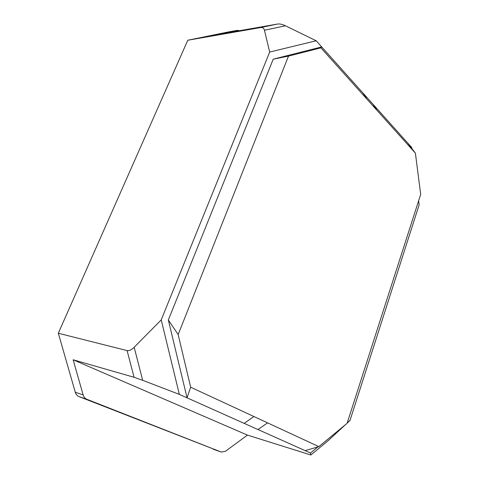 <?xml version="1.0" encoding="UTF-8"?>
<svg xmlns="http://www.w3.org/2000/svg" width="479" height="479" viewBox="0 0 479 479"><rect width="100%" height="100%" fill="white"/><g stroke="black" fill="none" stroke-linecap="round" stroke-linejoin="round"><path stroke-width="0.72" d="M253.888 416.514L267.569 422.855L257.989 429.549L187.044 397.833L190.666 387.212L253.888 416.514L244.176 423.376M411.826 148.448L411.701 147.484L321.684 46.906L320.918 47.864L415.395 153.148L420.688 194.36L347.095 423.334L318.852 446.626L267.569 422.855M221.286 452.056L225.471 451.236L247.469 435.106L73.143 359.777L83.13 394.876C83.795 397.061 85.058 398.546 86.915 399.318L221.286 452.056L79.059 396.636C77.203 395.87 75.945 394.403 75.281 392.235L58.312 333.24L187.78 40.242L228.968 31.836M407.713 143.029L415.395 153.148M347.299 422.7L349.993 420.478L419.143 204.856L418.616 200.809M257.989 429.549L305.141 450.625L318.852 446.626M345.365 424.759L328.283 440.56L310.841 454.99L247.469 435.106M349.993 420.478L347.173 423.083M310.841 454.99L310.5 453.02L305.141 450.625M310.5 453.02L317.936 446.889M277.61 24.04L260.534 27.578C262.588 27.267 263.893 28.147 264.444 30.231L285.442 25.782C282.335 24.297 279.724 23.722 277.61 24.04L213.299 35.278L237.41 30.351L239.578 30.686M142.676 380.302L134.06 377.284L127.103 350.598C129.12 351.029 131.474 349.921 134.168 347.257L142.676 380.302L179.344 394.391L161.219 319.888L269.671 52.049L264.444 30.231M260.534 27.578L187.78 40.242M285.442 25.782L316.2 40.769L321.684 46.906L273.234 59.168L288.496 56.109L178.158 334.581L190.666 387.212M320.918 47.864L288.496 56.109M179.344 394.391L187.044 397.833L168.339 319.984L273.234 59.168M316.2 40.769L269.671 52.049M127.103 350.598L58.312 333.24M161.219 319.888L134.168 347.257M73.143 359.777L134.06 377.284M168.339 319.984L178.158 334.581M366.998 99.219L362.86 92.908M372.937 104.171L377.099 110.475M237.159 30.399L228.764 31.871M86.915 399.318L79.059 396.636M83.13 394.876L75.281 392.235M221.406 452.098L213.436 449.314"/></g></svg>
